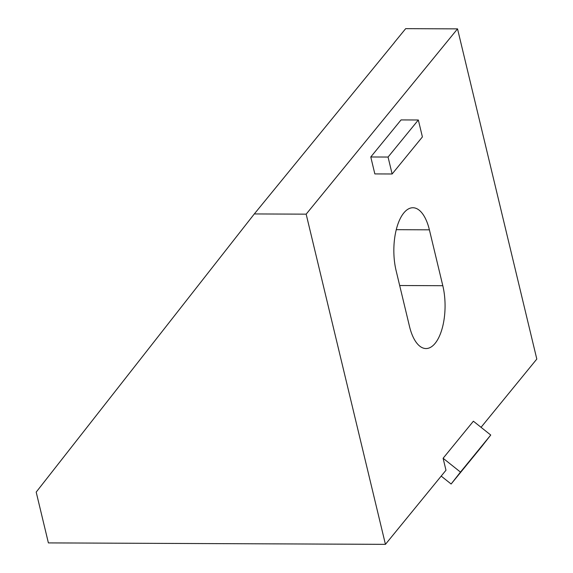 <?xml version="1.0" encoding="UTF-8"?>
<svg xmlns="http://www.w3.org/2000/svg" width="573" height="573" viewBox="0 0 573 573"><rect width="100%" height="100%" fill="white"/><g stroke="black" fill="none" stroke-linecap="round" stroke-linejoin="round"><path stroke-width="0.86" d="M403.8 212.955A42.466 18.902 -89.8 0 1 412.925 207.741A42.466 18.902 -89.8 0 1 429.392 229.823L442.807 285.705A42.466 18.902 -89.8 0 1 425.975 348.549A42.466 18.902 -89.8 0 1 409.509 326.467L396.093 270.585A42.466 18.902 -89.8 0 1 403.8 212.955M441.189 476.099L451.123 484.013L481.399 446.954L490.746 435.036L460.47 472.095L443.108 458.264L445.98 470.232L385.436 544.35L306.161 214.159L254.312 213.937L394.41 42.545M443.108 458.264L473.384 421.205L490.746 435.036M306.161 214.159L457.533 28.872L536.808 359.063L481.048 427.315M418.333 119.993L401.05 119.922L370.774 156.973L374.842 173.913L392.125 173.984L422.401 136.926L418.333 119.993L388.064 157.052L370.774 156.973M254.312 213.937L36.192 492.107L48.39 542.903L385.436 544.35M394.324 42.545L405.677 28.65L457.533 28.872M388.064 157.052L392.125 173.984M451.123 484.013L460.47 472.095M429.392 229.823L396.265 229.68M442.807 285.705L399.675 285.519"/></g></svg>
